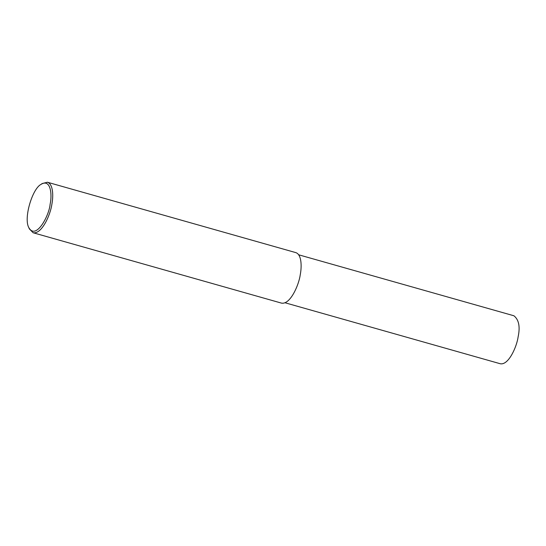 <?xml version="1.0" encoding="UTF-8"?>
<svg xmlns="http://www.w3.org/2000/svg" width="546" height="546" viewBox="0 0 546 546"><rect width="100%" height="100%" fill="white"/><g stroke="black" fill="none" stroke-linecap="round" stroke-linejoin="round"><path stroke-width="0.82" d="M40.943 184.418L42.192 183.552L47.42 182.234C53.255 184.118 53.481 196.103 51.85 204.422C50.512 214.448 41.912 234.439 33.108 232.746L29.348 228.883L28.74 227.484C23.533 218.025 32.371 188.78 40.943 184.418C50.648 178.289 52.334 194.512 50.116 204.245C49.276 215.37 35.934 240.731 28.74 227.484M47.42 182.234L295.823 252.621C301.658 254.497 301.883 266.482 300.245 274.802C298.915 284.828 290.315 304.825 281.511 303.126L33.108 232.746M298.648 254.784L513.929 315.779C518.877 319.744 520.277 326.774 518.127 336.855C516.864 346.382 508.688 365.376 500.327 363.766L285.053 302.771"/></g></svg>
